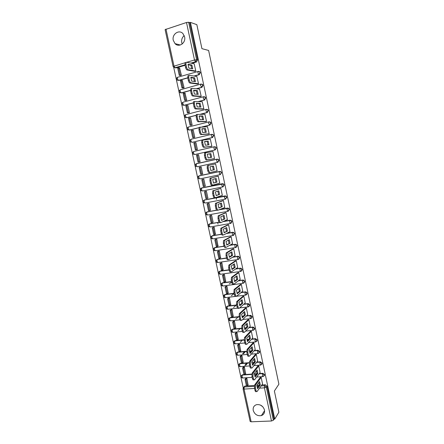 <?xml version="1.0" encoding="UTF-8"?>
<svg xmlns="http://www.w3.org/2000/svg" width="444" height="444" viewBox="0 0 444 444"><rect width="100%" height="100%" fill="white"/><g stroke="black" fill="none" stroke-linecap="round" stroke-linejoin="round"><path stroke-width="0.67" d="M173.282 40.337L175.036 43.64C178.915 47.941 186.147 42.852 184.593 36.824L182.961 33.633C179.071 29.104 171.684 34.293 173.282 40.337M182.207 43.978L181.768 42.624C181.291 39.744 182.107 37.401 184.216 35.598M253.241 410.439C254.695 414.491 257.415 416.206 261.394 415.595C263.858 414.624 264.879 412.726 264.463 409.912C263.081 405.971 260.445 404.223 256.554 404.673C253.918 405.583 252.814 407.503 253.241 410.439M262.837 406.804L260.5 405.089M194.294 76.091L199.212 74.703L200.327 72.661L199.867 71.806L198.945 71.395M196.609 88.817L201.909 87.374L203.025 85.348L202.542 84.471L201.576 84.083M198.768 101.521L204.595 99.983L205.716 97.985L205.206 97.086L204.19 96.714M200.666 114.225L207.27 112.548L208.391 110.567L207.859 109.646L206.793 109.296M202.092 126.973L209.934 125.058L211.055 123.093L210.495 122.15L209.385 121.828M211.511 134.365L191.175 139.205L211.577 134.349L212.793 134.632L213.381 135.598L212.26 137.54L192.202 142.319L212.587 137.512L213.708 135.575L213.12 134.604L211.96 134.31M194.65 154.568L215.229 149.917L216.356 147.996L215.734 147.008L214.552 146.742M197.43 166.722L217.86 162.271L218.986 160.373L218.331 159.357L216.972 159.146M220.263 174.631L221.606 172.694L220.918 171.65L219.813 171.428L220.601 171.728L221.295 172.772L220.169 174.653L199.778 178.915L198.823 177.511L198.918 175.946C197.58 176.834 197.536 177.767 198.779 178.743M223.032 186.846L224.22 184.965L223.487 183.899L222.422 183.694L223.177 183.988L223.909 185.059L222.783 186.924L221.878 185.52L222.111 183.783L201.726 187.912L201.448 189.638L202.392 191.009L222.738 186.93M225.741 199.023L226.817 197.192L226.04 196.093L225.025 195.909L224.72 196.015L225.735 196.198L226.512 197.297L225.386 199.145L224.492 197.774L224.72 196.015L204.334 199.967L204.068 201.709L205 203.047L225.319 199.156M228.405 211.155L229.409 209.363L228.582 208.236L227.617 208.075L227.311 208.197L228.283 208.358L229.104 209.485L227.977 211.311L227.089 209.979L227.311 208.197L219.397 209.662M231.058 223.238L231.984 221.484L231.113 220.329L229.898 220.329L230.813 220.468L231.69 221.623L230.558 223.432L229.681 222.133L229.898 220.329L223.254 221.501M233.694 235.27L234.554 233.555L233.622 232.379L232.473 232.412L233.328 232.528L234.26 233.711L233.128 235.498L232.262 234.238L232.473 232.412L226.623 233.394M236.313 247.247L237.113 245.576L236.125 244.372L235.037 244.444L235.831 244.544L236.824 245.748L235.692 247.519L234.832 246.292L235.037 244.444L229.726 245.288M238.922 259.179L239.66 257.553L238.606 256.321L237.59 256.427L238.323 256.504L239.372 257.736L238.239 259.49L237.39 258.297L237.59 256.427L232.667 257.17M241.514 271.062L242.196 269.48L241.075 268.22L240.132 268.359L240.792 268.42L241.913 269.68L240.781 271.412L239.938 270.257L240.132 268.359L235.509 269.02M244.095 282.895L244.722 281.357L243.534 280.075L242.663 280.247L243.251 280.292L244.444 281.574L243.312 283.289L242.474 282.162L242.663 280.247L238.273 280.841M246.659 294.683L247.241 293.184L245.976 291.88L245.182 292.085L245.699 292.113L246.964 293.417L245.832 295.116L245.005 294.022L245.182 292.085L240.981 292.618M249.206 306.421L249.744 304.967L248.401 303.646L247.697 303.874L249.478 305.211L248.34 306.893L247.524 305.838L247.697 303.874L243.651 304.356M251.742 318.115L252.242 316.7L250.816 315.362L250.2 315.617L251.976 316.961L250.838 318.626L250.028 317.599L250.2 315.617L246.281 316.05M254.268 329.764L254.728 328.388L253.219 327.039L252.692 327.317L254.468 328.665L253.33 330.308L252.525 329.315L252.692 327.317L248.884 327.705M256.776 341.364L257.204 340.026L255.611 338.667L255.172 338.966L256.948 340.32L255.805 341.941L255.017 340.986L255.172 338.966L251.459 339.316M259.274 352.925L259.673 351.62L257.992 350.255L257.642 350.566L259.418 351.926L258.275 353.535L257.492 352.608L257.642 350.566L254.012 350.882M261.755 364.435L262.127 363.17L260.367 361.805L260.106 362.121L261.877 363.486L260.756 365.079L259.962 364.185L260.106 362.121L256.549 362.404L260.367 361.805M264.224 375.901L264.574 374.669L262.809 373.299L262.559 373.632L264.324 375.002L263.175 376.59L262.415 375.713L262.559 373.632L259.068 373.881M173.715 67.399L243.201 387.695M173.093 66.445L165.107 29.626L186.502 22.494L188.65 22.256L189.682 22.622L197.619 59.923L196.498 61.982L191.875 63.331M185.093 65.301L176.09 67.921L173.754 67.427L173.099 66.461L185.043 62.759M196.847 24.664L190.415 22.383L274.758 419.103L278.871 412.226L274.381 391.014L278.899 384.171L208.619 50.45L201.931 48.668L196.847 24.664M189.682 22.622L190.415 22.383M243.861 387.113L244.838 386.052L254.473 385.431M256.865 385.27L259.601 381.568L260.328 384.97L257.603 388.716L256.865 385.27L259.307 385.126M261.816 384.965L265.246 384.748L264.552 385.731L266.322 387.107L273.371 420.229L271.484 421.001L251.143 421.8L250.127 421.411L243.051 388.805M273.371 420.229L274.031 419.13L274.758 419.103M262.543 383.955L261.172 377.361L260.129 377.616M248.074 384.881L246.842 378.344L245.787 378.454M245.626 373.559L244.389 366.994L243.334 367.11M260.101 372.522L258.73 365.9L257.681 366.156M243.168 362.193L241.93 355.6L240.876 355.727M257.648 361.044L256.271 354.395L255.222 354.651M240.698 350.782L239.46 344.161L238.4 344.294M255.189 349.517L253.807 342.846L252.753 343.101M238.223 339.327L236.979 332.678L235.925 332.822M252.714 337.945L251.332 331.246L250.277 331.502M235.731 327.822L234.488 321.145L233.433 321.301M250.233 326.329L248.845 319.597L247.791 319.858M233.233 316.278L231.99 309.568L230.93 309.729M247.735 314.663L246.348 307.908L245.293 308.169M230.725 304.684L229.481 297.946L228.421 298.118M245.232 302.952L243.845 296.165L242.785 296.426M231.346 295.737L234.155 293.49L224.847 294.661L224.625 296.575L225.497 297.647L245.571 295.143M228.205 293.046L226.962 286.28L225.902 286.458M242.718 291.192L241.331 284.382L240.265 284.643M229.259 283.927L231.707 282.118M225.674 281.357L224.431 274.564L223.371 274.747M240.193 279.387L238.805 272.544L237.74 272.81M223.132 269.625L221.889 262.798L220.829 262.998M237.651 267.538L236.269 260.661L235.198 260.928M220.574 257.847L219.336 250.988L218.282 251.193M235.098 255.633L233.722 248.734L232.65 248.995M218.004 246.02L216.777 239.133L215.717 239.344M232.534 243.689L231.163 236.752L230.092 237.018M215.418 234.149L214.208 227.228L213.148 227.45M229.953 231.69L228.599 224.725L227.522 224.991M212.809 222.228L213.114 222.172L211.627 215.273L210.567 215.507M227.35 219.647L226.018 212.648L224.947 212.915M210.173 210.267L210.528 210.201L209.035 203.269L207.975 203.513M224.725 207.559L223.432 200.522L222.355 200.788M207.487 198.263L207.931 198.174L206.432 191.22L205.372 191.469M222.039 195.432L222.333 195.377L220.829 188.345L219.752 188.617M204.634 186.247L205.328 186.103L203.818 179.115L202.758 179.376M219.208 183.283L219.73 183.178L218.22 176.118L217.144 176.39M201.637 174.187L202.703 173.965M201.637 174.209L202.708 173.981L201.193 166.966L200.122 167.199L201.199 166.988M216.017 171.134L217.11 170.912M216.023 171.156L217.116 170.929L215.601 163.836L214.513 164.075L215.606 163.858M199.001 162.01L200.083 161.81L198.557 154.767L197.891 154.917M213.392 158.824L214.491 158.63L212.97 151.509L212.465 151.626M196.365 149.8L197.441 149.589L195.915 142.518L195.471 142.624M210.75 146.476L211.855 146.281L210.328 139.133L210.045 139.2M193.712 137.535L194.794 137.318L193.257 130.22L192.907 130.303M208.103 134.077L209.207 133.877L207.476 126.751M191.053 125.225L192.13 124.997L190.593 117.865L190.287 117.943M205.444 121.623L206.549 121.428L204.856 114.258M188.378 112.865L189.46 112.626L187.912 105.467L187.64 105.539M202.769 109.119L203.879 108.924L202.214 101.715M185.697 100.449L186.774 100.205L184.97 93.085M200.089 96.564L201.199 96.365L199.545 89.127M183 87.984L184.082 87.729L182.284 80.575M197.397 83.96L198.512 83.755L196.864 76.485M180.297 75.469L181.38 75.203L179.587 68.021M194.694 71.295L195.81 71.096L194.167 63.792M216.528 199.312L216.173 197.669M187.806 77.916L178.804 80.447L177.184 80.103C176.174 79.065 176.268 78.138 177.461 77.328L177.406 78.705L178.433 80.397L187.779 77.767M190.526 90.471L181.507 92.924L179.914 92.607C178.882 91.575 178.971 90.654 180.181 89.832L180.12 91.231L181.141 92.89L190.515 90.343M193.279 102.958L184.199 105.35L182.634 105.062C181.579 104.035 181.668 103.113 182.895 102.292L182.828 103.713L183.833 105.333L193.279 102.853M196.07 115.39L186.88 117.721L185.348 117.466C184.266 116.45 184.349 115.523 185.592 114.696L185.52 116.139L186.519 117.721L196.082 115.296M198.945 127.744L189.549 130.048L188.051 129.82C186.941 128.81 187.018 127.883 188.278 127.045L188.201 128.516L189.194 130.064L198.973 127.667M198.29 176.335L199.439 175.73L219.813 171.428M201.87 187.873L222.422 183.694M204.34 199.961L225.025 195.909M206.638 212.149L216.661 210.106M219.708 209.54L227.617 208.075M209.174 224.126L219.031 222.161M223.565 221.362L230.197 220.191M211.705 236.053L221.484 234.155M226.923 233.239L232.767 232.256M214.23 247.935L223.987 246.087M230.02 245.121L235.326 244.272M216.744 259.768L217.543 259.318L226.512 257.958M232.961 256.987L237.873 256.244M219.253 271.55L220.091 271.068L229.054 269.786M235.797 268.82L240.415 268.159M221.756 283.283L222.622 282.773L231.59 281.563M238.556 280.625L242.94 280.031M224.253 294.971L225.147 294.428L234.11 293.295M236.957 292.935L237.507 292.862M241.264 292.385L245.46 291.858M226.74 306.615L227.661 306.038L236.624 304.978M239.444 304.639L240.42 304.523M243.928 304.112L247.968 303.629M229.221 318.204L230.164 317.604L239.122 316.611M241.936 316.3L243.262 316.156M246.553 315.789L250.466 315.357M231.696 329.753L232.662 329.121L241.63 328.199M244.428 327.916L246.043 327.75M249.151 327.428L252.958 327.039M234.16 341.247L235.142 340.592L244.156 339.743M246.919 339.482L248.768 339.305M251.726 339.027L255.433 338.672M236.619 352.703L237.618 352.02L246.703 351.232M249.406 350.999L251.454 350.821M254.273 350.577L257.903 350.261M239.066 364.108L240.082 363.403L249.267 362.681M251.892 362.471L254.101 362.298M256.804 362.082L260.362 361.805M241.508 375.463L242.468 374.747L251.853 374.076M254.379 373.898L256.721 373.731M259.318 373.548L262.809 373.299M177.556 80.148L178.804 80.447M191.525 139.177L191.236 139.277M194.172 151.41L193.812 151.554M196.814 163.597L196.387 163.769M199.312 175.763L198.968 175.935M174.936 67.704L176.09 67.921M274.031 419.13L267.011 386.125L265.246 384.748M218.048 224.176L217.688 222.483M261.183 377.4L255.689 384.765L255.45 388.006L255.922 390.193C256.249 391.469 256.638 391.902 257.098 391.497L262.571 383.916M245.027 379.398L246.426 385.875L247.352 385.814L245.954 379.337L245.027 379.398L245.815 378.416M246.736 378.349L245.954 379.337M248.213 384.698L247.352 385.814M256.51 391.536L256.133 391.558C255.672 391.958 255.283 391.525 254.956 390.254L255.922 390.193M260.273 377.428L254.728 384.826L254.484 388.067L254.956 390.254M257.309 387.862L259.379 385.031L260.328 384.97M258.935 382.467L259.379 385.031M258.735 365.939L253.163 372.999L252.919 376.207L253.391 378.405C253.724 379.703 254.123 380.147 254.595 379.737L260.134 372.483M254.351 373.554L255.095 377.012L257.859 373.421L257.126 370.007L254.351 373.554M242.568 368.021L243.972 374.52L244.894 374.453L243.49 367.948L242.568 368.021L243.368 367.071M244.822 365.356L246.664 363.181M247.574 363.109L245.737 365.284M244.289 367.005L243.49 367.948M245.771 373.382L244.894 374.453M253.996 379.775L253.629 379.798C253.158 380.214 252.758 379.77 252.42 378.471L253.391 378.405M257.825 365.973L252.203 373.065L251.948 376.273L252.42 378.471M254.812 376.201L256.91 373.487L257.859 373.421M256.454 370.868L256.91 373.487M256.282 354.434L250.616 361.194L250.372 364.358L250.843 366.561C251.187 367.887 251.598 368.342 252.075 367.926L257.681 361.005M251.826 361.788L252.575 365.262L255.378 361.827L254.645 358.397L251.826 361.788M240.093 356.593L241.503 363.12L242.43 363.048L241.02 356.515L240.093 356.593L240.909 355.688M242.529 353.885L244.483 351.704M245.393 351.626L243.445 353.807M241.83 355.611L241.02 356.515M243.318 362.021L242.43 363.048M251.476 367.971L251.115 367.998C250.632 368.415 250.222 367.959 249.878 366.633L250.843 366.561M255.372 354.473L249.65 361.272L249.406 364.43L249.878 366.633M252.303 364.491L254.429 361.899L255.378 361.827M253.957 359.224L254.429 361.899M253.813 342.879L248.052 349.345L247.813 352.458L248.29 354.673C248.634 356.01 249.051 356.482 249.534 356.088L255.222 349.478M249.295 349.977L250.044 353.463L252.886 350.183L252.153 346.742L249.295 349.977M237.612 345.127L239.027 351.676L239.954 351.593L238.539 345.038L237.612 345.127L238.439 344.255M240.248 342.363L242.33 340.176M239.366 344.172L238.539 345.038M240.853 350.616L239.954 351.593M248.962 356.138L248.573 356.166C248.085 356.56 247.669 356.088 247.325 354.756L248.29 354.673M252.908 342.923L247.086 349.434L246.847 352.542L247.325 354.756M249.789 352.736L251.937 350.266L252.886 350.183M251.448 347.535L251.937 350.266M251.337 331.28L245.477 337.451L245.249 340.509L245.726 342.735C246.07 344.078 246.492 344.566 246.986 344.2L252.753 337.906M246.753 338.112L247.502 341.614L250.388 338.495L249.65 335.037L246.753 338.112M235.12 333.611L236.547 340.182L237.468 340.098L236.047 333.516L235.12 333.611L235.964 332.778M237.99 330.786L240.215 328.593M236.885 332.684L236.047 333.516M238.378 339.166L237.468 340.098M246.442 344.25L246.02 344.289C245.526 344.655 245.105 344.167 244.761 342.824L245.726 342.735M250.438 331.335L244.511 337.54L244.283 340.598L244.761 342.824M247.258 340.931L249.439 338.583L250.388 338.495M248.934 335.797L249.439 338.583M248.851 319.636L242.89 325.502L242.668 328.51L243.151 330.747C243.501 332.095 243.923 332.606 244.422 332.262L250.272 326.285M244.194 326.201L244.949 329.72L247.88 326.756L247.136 323.288L244.194 326.201M232.623 322.044L234.049 328.649L234.976 328.554L233.55 321.944L232.623 322.044L233.477 321.256M235.753 319.158L238.151 316.949M234.404 321.156L233.55 321.944M235.897 327.666L234.976 328.554M243.911 332.317L243.456 332.362C242.957 332.7 242.529 332.195 242.185 330.841L243.151 330.747M247.957 319.697L241.924 325.602L241.703 328.61L242.185 330.841M244.722 329.082L246.931 326.856L247.88 326.756M246.409 324.015L246.931 326.856M246.359 307.942L240.298 313.508L240.082 316.467L240.565 318.709C240.914 320.069 241.342 320.59 241.847 320.279L247.785 314.618M241.63 314.247L242.391 317.776L245.36 314.974L244.611 311.488L241.63 314.247M230.109 310.439L231.546 317.066L232.473 316.961L231.035 310.328L230.109 310.439L230.985 309.684M233.561 307.47L236.147 305.244M231.907 309.579L231.035 310.328M233.405 316.122L232.473 316.961M241.37 320.329L240.881 320.379C240.376 320.696 239.949 320.174 239.599 318.814L240.565 318.709M245.465 308.008L239.333 313.614L239.116 316.572L239.599 318.814M242.174 317.177L244.405 315.079L245.36 314.974M243.867 312.176L244.405 315.079M243.85 296.204L237.69 301.459L237.484 304.368L237.967 306.621C238.323 307.986 238.755 308.53 239.266 308.241L245.282 302.908M239.055 302.236L239.816 305.783L242.829 303.141L242.08 299.644L239.055 302.236M227.589 298.784L229.026 305.439L229.953 305.328L228.516 298.668L227.589 298.784L228.477 298.074M231.413 295.726L234.16 293.528L224.781 294.727C223.204 295.865 223.293 296.831 225.058 297.63M229.404 297.957L228.516 298.668M230.902 304.534L229.953 305.328M238.822 308.291L238.3 308.352C237.784 308.641 237.351 308.103 237.002 306.732L237.967 306.621M242.962 296.276L236.724 301.576L236.513 304.484L237.002 306.732M239.616 305.228L241.875 303.258L242.829 303.141M241.32 300.294L241.875 303.258M241.336 284.421L235.07 289.36L234.876 292.219L235.359 294.483C235.714 295.859 236.153 296.42 236.669 296.159L242.774 291.147M236.469 290.176L237.235 293.739L240.287 291.264L239.532 287.751L236.469 290.176M225.058 287.079L226.501 293.762L227.428 293.645L225.985 286.957L225.058 287.079L225.963 286.408M226.89 286.286L225.985 286.957M228.388 292.901L227.428 293.645M236.258 296.209L235.703 296.276C235.187 296.536 234.748 295.981 234.393 294.605L235.359 294.483M240.454 284.499L234.105 289.482L233.905 292.341L234.393 294.605M237.052 293.229L239.338 291.381L240.287 291.264M238.761 288.361L239.338 291.381M238.811 272.583L232.44 277.211L232.256 280.02L232.745 282.29C233.1 283.677 233.538 284.254 234.066 284.021L240.254 279.343M233.871 278.072L234.637 281.646L237.734 279.332L236.979 275.807L233.871 278.072M222.516 275.33L223.965 282.04L224.897 281.918L223.443 275.202L222.516 275.33L223.443 274.703M224.364 274.57L223.443 275.202M225.868 281.219L224.897 281.918M233.694 284.071L233.1 284.149C232.573 284.382 232.129 283.81 231.774 282.423L232.745 282.29M237.934 272.666L231.474 277.345L231.285 280.153L231.774 282.423M234.471 281.185L236.785 279.459L237.734 279.332M236.191 276.379L236.785 279.459M236.275 260.7L229.803 265.007L229.62 267.771L230.114 270.052C230.469 271.445 230.919 272.039 231.452 271.833L237.723 267.488M231.263 265.912L232.034 269.502L235.176 267.355L234.415 263.814L231.263 265.912M219.963 263.536L221.423 270.274L222.35 270.141L220.89 263.397L219.963 263.536L220.912 262.942M221.839 262.809L220.89 263.397M223.332 269.491L222.35 270.141M231.113 271.883L230.486 271.972C229.948 272.178 229.504 271.584 229.143 270.191L230.114 270.052M235.409 260.789L228.838 265.151L228.654 267.91L229.143 270.191M231.885 269.086L234.221 267.493L235.176 267.355M233.611 264.352L234.221 267.493M233.727 248.773L227.15 252.753L226.978 255.472L227.472 257.759C227.833 259.163 228.283 259.779 228.821 259.596L235.181 255.583M228.649 253.702L229.42 257.309L232.601 255.328L231.84 251.77L228.649 253.702M217.405 251.693L218.864 258.452L219.791 258.314L218.331 251.548L217.405 251.693L218.376 251.143M219.297 250.993L218.331 251.548M220.79 257.714L219.791 258.314M228.527 259.64L227.855 259.74C227.317 259.923 226.862 259.313 226.501 257.909L227.472 257.759M232.878 248.868L226.185 252.902L226.013 255.616L226.501 257.909M229.287 256.943L231.651 255.472L232.601 255.328M231.019 252.27L231.651 255.472M231.174 236.791L224.486 240.448L224.325 243.118L224.819 245.415C225.186 246.831 225.635 247.458 226.185 247.308L232.634 243.634M226.018 241.442L226.795 245.066L230.02 243.251L229.254 239.682L226.018 241.442M214.829 239.799L216.3 246.592L217.227 246.442L215.756 239.649L214.829 239.799L215.834 239.288M216.755 239.133L215.756 239.649M218.237 245.893L217.227 246.442M225.924 247.352L225.219 247.463C224.67 247.613 224.214 246.986 223.854 245.571L224.819 245.415M230.336 236.891L223.521 240.604L223.354 243.273L223.854 245.571M226.679 244.744L230.02 243.251M228.416 240.137L229.065 243.406M228.605 224.764L221.817 228.088L221.661 230.714L222.155 233.022C222.522 234.443 222.982 235.092 223.537 234.97L230.07 231.629M223.376 229.132L224.159 232.767L227.428 231.124L226.656 227.539L223.376 229.132M212.249 227.861L213.725 234.676L214.652 234.521L213.176 227.7L212.249 227.861L213.287 227.384M214.208 227.228L213.176 227.7M215.673 234.021L214.652 234.521M223.315 235.004L222.572 235.131C222.011 235.253 221.55 234.61 221.19 233.189L222.155 233.022M227.794 224.864L220.846 228.255L220.69 230.88L221.19 233.189M224.059 232.495L227.428 231.124M225.802 227.955L226.473 231.285M226.029 212.687L219.131 215.679L218.986 218.254L219.486 220.574C219.852 222.006 220.313 222.672 220.879 222.577L227.5 219.58M220.724 216.772L221.512 220.418L224.819 218.948L224.054 215.351L220.724 216.772M209.657 215.873L211.133 222.716L212.066 222.555L210.584 215.706L209.657 215.873L210.745 215.434M211.627 215.279L210.584 215.706M213.098 222.1L212.066 222.555M220.696 222.611L219.908 222.749C219.347 222.844 218.881 222.178 218.515 220.746L219.486 220.574M225.252 212.787L218.165 215.851L218.015 218.431L218.515 220.746M221.428 220.202L224.819 218.948M223.177 215.723L223.87 219.12M223.437 200.56L216.439 203.213L216.3 205.744L216.8 208.075C217.166 209.513 217.638 210.201 218.204 210.134L224.919 207.481M218.065 204.357L218.848 208.02L222.205 206.721L221.434 203.108L218.065 204.357M207.048 203.835L208.536 210.711L209.468 210.534L207.981 203.657L207.048 203.835L208.225 203.424M209.035 203.285L207.981 203.657M210.517 210.134L209.468 210.534M218.071 210.156L217.238 210.312C216.666 210.378 216.195 209.696 215.828 208.258L216.8 208.075M222.733 200.655L215.468 203.396L215.329 205.927L215.828 208.258M218.787 207.853L222.205 206.721M220.535 203.441L221.256 206.898M220.84 188.384L213.731 190.692L213.597 193.184L214.102 195.521C214.474 196.97 214.946 197.674 215.523 197.636L222.322 195.338M215.39 191.886L216.178 195.571L219.58 194.444L218.803 190.815L215.39 191.886M204.434 191.747L205.927 198.651L206.86 198.468L205.367 191.564L204.434 191.747L205.772 191.347M206.438 191.242L205.367 191.564M207.92 198.118L206.86 198.468M215.429 197.652L214.557 197.824C213.975 197.863 213.503 197.158 213.131 195.71L214.102 195.521M220.28 188.456L212.759 190.887L212.632 193.373L213.131 195.71M216.134 195.454L219.58 194.444M217.887 191.103L218.631 194.633M218.232 176.157L211.011 178.116L210.889 180.569L211.394 182.917C211.766 184.371 212.243 185.098 212.831 185.087L219.719 183.139M212.704 179.37L213.497 183.067L216.944 182.118L216.167 178.471L212.704 179.37M201.809 179.615L203.313 186.541L204.24 186.352L202.742 179.42L201.809 179.615L203.752 179.132M203.824 179.148L202.742 179.42M205.317 186.053L204.24 186.352M212.776 185.098L211.86 185.281C211.277 185.292 210.795 184.571 210.423 183.117L211.394 182.917M218.22 176.118L210.04 178.322L209.918 180.769L210.423 183.117M213.475 183.006L216.944 182.118M215.229 178.716L215.989 182.312M215.612 163.88L208.28 165.49L208.169 167.899L208.674 170.257C209.052 171.723 209.535 172.466 210.123 172.483L217.105 170.89M210.006 166.794L210.806 170.507L214.297 169.736L213.514 166.078L210.006 166.794L212.559 166.284L213.342 169.941L214.297 169.736M199.178 167.427L200.682 174.387L201.609 174.192L200.105 167.227L199.178 167.427M201.204 167.011L200.105 167.227M202.703 173.943L201.609 174.192M210.123 172.483L209.157 172.688C208.563 172.672 208.081 171.928 207.703 170.463L208.674 170.257M208.575 165.268L207.315 165.701L207.198 168.104L207.703 170.463M210.8 170.502L213.342 169.941M212.559 166.284L213.514 166.078M212.981 151.548L205.539 152.808L205.433 155.172L205.944 157.542C206.321 159.019 206.81 159.779 207.409 159.829L214.48 158.591M207.298 154.173L208.103 157.898L211.638 157.309L210.856 153.63L207.298 154.173M198.568 154.817L196.531 155.195L198.041 162.182L199.95 161.838M197.458 154.984L198.968 161.977L198.041 162.182M200.072 161.777L198.968 161.977M205.794 152.597L204.573 153.025L204.462 155.389L204.973 157.759C205.35 159.235 205.838 159.995 206.438 160.04L214.441 158.641M207.304 154.24L209.901 153.846L210.684 157.465M209.901 153.846L210.856 153.63M210.339 139.172L202.786 140.065L202.692 142.396L203.202 144.772C203.58 146.259 204.074 147.042 204.678 147.119L211.844 146.243M204.579 141.492L205.383 145.238L208.969 144.822L208.181 141.131L204.579 141.492M195.926 142.574L193.873 142.907L195.388 149.922L196.77 149.745M194.799 142.691L196.32 149.711L195.388 149.922M197.436 149.567L196.32 149.711M203.019 139.866L201.82 140.298L201.72 142.624L202.231 144.999C202.608 146.481 203.102 147.264 203.707 147.341L211.288 146.409M204.59 141.619L207.226 141.353L208.008 144.933M207.226 141.353L208.181 141.131M207.687 126.74L200.022 127.273L199.933 129.559L200.444 131.951C200.827 133.444 201.326 134.243 201.937 134.354L209.202 133.838M201.848 128.76L202.658 132.517L206.288 132.29L205.494 128.582L201.848 128.76M193.273 130.286L191.203 130.575L192.729 137.618L193.978 137.518M192.135 130.347L193.656 137.396L192.729 137.618M194.788 137.301L193.656 137.396M200.233 127.078L199.056 127.511L198.962 129.798L199.473 132.184C199.856 133.677 200.355 134.477 200.971 134.588L208.502 134.049M201.865 128.949L204.54 128.816L205.322 132.351M204.54 128.816L205.494 128.582M205.023 114.258L197.247 114.424L197.164 116.672L197.68 119.075C198.063 120.579 198.568 121.395 199.19 121.534L206.543 121.384M199.106 115.973L199.917 119.747L203.596 119.702L202.803 115.978L199.106 115.973M190.609 117.943L188.522 118.187L190.054 125.258L191.247 125.219M189.455 117.949L190.987 125.03L190.054 125.258M192.13 124.992L190.987 125.03M196.642 114.441L196.276 114.669L196.193 116.916L196.709 119.319C197.092 120.818 197.597 121.639 198.218 121.778L205.783 121.617M199.123 116.217L201.848 116.217L202.625 119.714M201.848 116.217L202.803 115.978M202.347 101.726L194.461 101.515L194.383 103.73L194.899 106.138C195.288 107.653 195.793 108.491 196.426 108.658L203.874 108.88M196.353 103.13L197.169 106.921L200.893 107.06L200.094 103.324L196.353 103.13M187.929 105.55L185.831 105.744L187.368 112.848L188.534 112.865M186.763 105.5L188.3 112.61L187.368 112.848M189.46 112.626L188.3 112.61M193.873 101.548L193.49 101.776L193.412 103.985L193.928 106.394C194.317 107.903 194.822 108.747 195.454 108.913L203.075 109.13M196.376 103.435L199.14 103.569L199.917 107.026M199.14 103.569L200.094 103.324M199.661 89.139L192.058 88.328L191.664 88.556L191.592 90.731L192.113 93.151C192.496 94.672 193.012 95.532 193.651 95.732L201.193 96.326M193.59 90.232L194.405 94.045L198.179 94.367L197.375 90.609L193.59 90.232M185.242 93.107L183.133 93.257L184.676 100.388L185.825 100.455M184.06 93.007L185.603 100.139L184.676 100.388M186.752 100.211L185.603 100.139M191.092 88.595L190.692 88.822L190.62 90.992L191.136 93.412C191.525 94.933 192.041 95.793 192.679 95.993L200.372 96.587M193.612 90.593L196.42 90.87L197.197 94.283M196.42 90.87L197.375 90.609M202.47 84.593L202.531 84.876M196.964 76.501L189.266 75.314L188.85 75.535L188.789 77.672L189.311 80.103C189.699 81.635 190.215 82.517 190.859 82.745L198.501 83.716M190.809 77.284L191.63 81.108L195.454 81.618L194.644 77.85L190.809 77.284M182.545 80.608L180.419 80.714L181.968 87.879L183.117 87.995M181.352 80.453L182.9 87.618L181.968 87.879M184.044 87.74L182.9 87.618M188.295 75.585L187.879 75.807L187.812 77.95L188.334 80.375C188.728 81.907 189.244 82.789 189.893 83.017L197.663 83.994M190.842 77.7L193.689 78.116L194.466 81.485M193.689 78.116L194.644 77.85M194.25 63.808L186.458 62.243L186.025 62.46L185.969 64.563L186.497 67.005C186.885 68.548 187.407 69.447 188.062 69.708L195.798 71.057M188.017 64.275L188.844 68.115L192.713 68.814L191.902 65.029L188.017 64.275M179.837 68.065L177.694 68.121L179.248 75.314L180.397 75.486M178.627 67.849L180.181 75.047L179.248 75.314M181.324 75.219L180.181 75.047M185.487 62.526L185.054 62.743L184.998 64.846L185.52 67.283C185.914 68.826 186.436 69.725 187.091 69.986L194.949 71.34M188.056 64.752L190.948 65.307L191.725 68.637M190.948 65.307L191.902 65.029M198.335 71.417L199.517 71.745L199.978 72.605L198.862 74.648L193.939 76.035M199.212 74.703L197.874 72.91L198.163 71.39M180.63 89.71L200.871 84.083L202.198 84.432L202.68 85.309L201.565 87.335L196.259 88.778M201.909 87.374L200.588 85.631L200.627 84.221L202.542 84.471M183.144 102.148L203.563 96.731L204.867 97.058L205.372 97.958L204.251 99.961L198.418 101.498M204.595 99.983L203.285 98.302L203.33 96.87L205.206 97.086M206.127 109.352L185.592 114.696L206.249 109.324L207.526 109.635L208.053 110.556L206.932 112.543L200.327 114.219M207.27 112.548L205.977 110.917L206.022 109.463L207.859 109.646M208.824 121.884L188.278 127.045L208.919 121.861L210.167 122.161L210.722 123.105L209.601 125.069L201.754 126.99M209.934 125.058L208.652 123.482L208.702 122L210.495 122.15M212.587 137.512L211.322 135.992L211.377 134.488L213.12 134.604M214.186 146.792L193.828 151.459L214.23 146.786L215.412 147.047L216.034 148.041L214.907 149.967L194.849 154.54M215.229 149.917L213.975 148.451L214.036 146.92L215.734 147.008M195.693 164.152L196.47 163.658L216.866 159.168L218.01 159.413L218.67 160.434L217.543 162.338L197.486 166.711M217.86 162.271L217.543 162.338L216.622 160.861L216.866 159.168M196.498 61.982L195.499 61.777L190.859 63.126M184.993 64.835L175.03 67.738L173.987 65.995L165.978 29.071M186.674 62.282L194.5 59.995L186.502 22.494M244.988 386.036L244.228 387.007L254.345 386.369M256.965 386.208L258.597 386.102M261.111 385.947L264.552 385.731L264.413 387.84L259.524 388.139M254.567 388.445L244.05 389.088L251.143 421.8M271.484 421.001L264.413 387.84L266.322 387.107L267.011 386.125M177.883 77.206L197.907 71.523L199.867 71.806M192.202 142.319L191.852 142.352L190.876 140.837L190.953 139.344C189.677 140.199 189.605 141.12 190.748 142.124M220.918 171.65L219.325 171.634L198.918 175.946L219.497 171.501L219.253 173.216L220.169 174.653M202.059 187.818L200.882 188.472M204.667 199.856L203.463 200.555M207.265 211.844L216.716 210.156M227.883 211.327L207.603 215.04L206.671 213.736L206.787 212.093C205.383 213.031 205.367 213.975 206.738 214.918M209.846 223.787L219.081 222.239M230.442 223.449L210.19 226.984L209.268 225.713L209.39 224.042C207.959 225.003 207.959 225.946 209.379 226.878M212.421 235.675L221.528 234.249M232.989 235.525L212.765 238.878L211.855 237.645L211.977 235.942C210.528 236.93 210.539 237.879 212.01 238.794M214.99 247.524L224.02 246.198M235.525 247.547L215.329 250.727L214.43 249.528L214.557 247.796C213.081 248.807 213.109 249.761 214.635 250.655M217.543 259.318L226.545 258.097M238.051 259.518L217.887 262.526L216.994 261.361L217.133 259.601C215.629 260.639 215.667 261.594 217.249 262.471M220.091 271.068L229.087 269.941M240.57 271.445L220.435 274.281L219.547 273.143L219.691 271.356C218.165 272.427 218.22 273.387 219.863 274.242M222.622 282.773L231.624 281.735M243.073 283.316L222.971 285.986L222.094 284.887L222.239 283.067C220.685 284.166 220.762 285.131 222.466 285.958M225.147 294.428L223.837 295.421M227.661 306.038L236.669 305.183M239.499 304.845L240.143 304.773M248.063 306.926L239.649 307.903M237.568 308.147L228.011 309.257L227.15 308.219L227.311 306.343C225.707 307.514 225.818 308.486 227.644 309.252M230.164 317.604L239.172 316.838M241.991 316.528L242.985 316.417M250.538 318.653L242.657 319.508M239.921 319.808L230.514 320.823L229.665 319.819L229.831 317.91C228.216 319.075 228.321 320.046 230.147 320.823M232.662 329.121L241.669 328.443M244.478 328.155L245.771 328.022M253.008 330.336L245.576 331.085M242.335 331.407L233.011 332.345L232.168 331.374L232.34 329.431C230.719 330.586 230.819 331.563 232.634 332.351M235.142 340.592L244.183 340.004M246.964 339.738L248.501 339.593M255.472 341.974L248.429 342.624M244.788 342.962L235.498 343.817L234.665 342.879L234.837 340.909C233.211 342.052 233.305 343.029 235.115 343.839M237.618 352.02L237.34 352.325L246.714 351.515M251.182 351.137L249.45 351.287L251.193 351.126M257.92 353.563L251.221 354.129M247.264 354.462L237.973 355.25L237.146 354.34L237.329 352.336C235.697 353.474 235.781 354.451 237.584 355.278M240.082 363.403L239.81 363.719L249.256 362.976L239.81 363.719L239.621 365.756L240.437 366.639L249.728 365.923M242.541 374.742L242.269 375.069L251.82 374.392M254.412 374.209L256.466 374.064M241.197 375.901L242.269 375.069L242.085 377.128L242.885 377.988L252.181 377.35M238.744 364.541L239.81 363.719C238.167 364.846 238.25 365.828 240.043 366.666M236.28 353.141L237.34 352.325L246.714 351.526M233.81 341.691L234.859 340.881L244.183 340.026M231.33 330.192L232.373 329.393L241.675 328.477M228.838 318.648L229.875 317.86L239.183 316.877M226.34 307.059L227.367 306.282L236.68 305.233M221.317 283.733L222.322 282.989L231.64 281.801M218.792 272L219.78 271.273L229.104 270.013M216.261 260.217L217.233 259.507L226.568 258.175M213.719 248.385L214.674 247.691L224.048 246.281M211.166 236.502L212.104 235.836L221.567 234.332M208.608 224.57L209.524 223.926L219.131 222.322M206.038 212.587L206.937 211.971L216.811 210.234M196.47 163.658L196.181 165.334L197.147 166.778M193.434 154.379C192.258 153.385 192.319 152.459 193.617 151.598L193.534 153.113L194.505 154.59M243.146 387.84L244.228 387.007L244.05 389.088L243.046 388.772L244.838 386.052M197.619 59.923L196.62 59.707L195.499 61.777L194.5 59.995L196.62 59.707L188.65 22.256M254.728 384.826L255.689 384.765M254.484 388.067L255.45 388.006M252.203 373.065L253.163 372.999M251.948 376.273L252.919 376.207M249.667 361.255L250.627 361.177M249.406 364.43L250.372 364.358M247.119 349.395L248.079 349.311M246.847 352.542L247.813 352.458M244.561 337.49L245.521 337.396M244.283 340.598L245.249 340.509M241.991 325.53L242.957 325.43M241.703 328.61L242.668 328.51M239.41 313.525L240.376 313.42M239.116 316.572L240.082 316.467M236.819 301.47L237.784 301.354M236.513 304.484L237.484 304.368M234.221 289.366L235.187 289.238M233.905 292.341L234.876 292.219M231.607 277.206L232.573 277.073M231.285 280.153L232.256 280.02M228.987 265.001L229.953 264.857M228.654 267.91L229.62 267.771M226.351 252.741L227.317 252.592M226.013 255.616L226.978 255.472M223.709 240.432L224.675 240.276M223.354 243.273L224.325 243.118M221.051 228.072L222.022 227.905M220.69 230.88L221.661 230.714M218.387 215.656L219.353 215.484M218.015 218.431L218.986 218.254M215.706 203.191L216.678 203.008M215.329 205.927L216.3 205.744M213.02 190.676L213.986 190.482M212.632 193.373L213.597 193.184M210.317 178.105L211.288 177.905M209.918 180.769L210.889 180.569M207.198 168.104L208.169 167.899M206.438 160.04L207.409 159.829M204.462 155.389L205.433 155.172M204.973 157.759L205.944 157.542M203.707 147.341L204.678 147.119M201.72 142.624L202.692 142.396M202.231 144.999L203.202 144.772M200.971 134.588L201.937 134.354M198.962 129.798L199.933 129.559M199.473 132.184L200.444 131.951M198.218 121.778L199.19 121.534M196.193 116.916L197.164 116.672M196.709 119.319L197.68 119.075M195.454 108.913L196.426 108.658M193.412 103.985L194.383 103.73M193.928 106.394L194.899 106.138M192.679 95.993L193.651 95.732M190.62 90.992L191.592 90.731M191.136 93.412L192.113 93.151M189.893 83.017L190.859 82.745M187.812 77.95L188.789 77.672M188.334 80.375L189.311 80.103M187.091 69.986L188.062 69.708M184.998 64.846L185.969 64.563M185.52 67.283L186.497 67.005M180.297 44.999L175.036 43.64M264.574 410.7L261.394 415.595M242.468 374.747L242.196 375.08C240.631 376.229 240.731 377.211 242.496 378.016M262.809 376.617L256.654 377.039M257.992 350.255L254.001 350.893M255.611 338.667L251.437 339.338M253.219 327.039L248.845 327.744M250.816 315.362L246.231 316.1M248.401 303.646L243.584 304.418M245.976 291.88L240.898 292.69M243.534 280.075L238.167 280.919M241.075 268.22L235.376 269.114M238.606 256.321L232.506 257.276M236.125 244.372L229.52 245.404M233.622 232.379L226.362 233.522M231.113 220.329L222.927 221.65M228.582 208.236L218.953 209.84M226.04 196.093L204.173 200.089C202.791 201.01 202.764 201.953 204.096 202.908M223.487 183.899L201.554 188.045C200.194 188.944 200.155 189.882 201.437 190.848M218.331 159.357L216.683 159.302L196.276 163.797C194.955 164.668 194.899 165.601 196.109 166.583M260.367 365.107L253.962 365.601M246.969 339.76L248.479 339.621M244.483 328.188L245.732 328.061M242.002 316.566L242.935 316.461M239.516 304.895L240.076 304.828M249.65 361.272L250.616 361.194M247.086 349.434L248.052 349.345M244.511 337.54L245.477 337.451M241.924 325.602L242.89 325.502M239.333 313.614L240.298 313.508M236.724 301.576L237.69 301.459M234.105 289.482L235.07 289.36M231.474 277.345L232.44 277.211M228.838 265.151L229.803 265.007M226.185 252.902L227.15 252.753M223.521 240.604L224.486 240.448M220.846 228.255L221.817 228.088M218.165 215.851L219.131 215.679M215.468 203.396L216.439 203.213M212.759 190.887L213.731 190.692M210.04 178.322L211.011 178.116M207.315 165.701L208.28 165.49M204.573 153.025L205.539 152.808M201.82 140.298L202.786 140.065M199.056 127.511L200.022 127.273M196.276 114.669L197.247 114.424M193.49 101.776L194.461 101.515M190.692 88.822L191.664 88.556M187.879 75.807L188.85 75.535M185.054 62.743L186.025 62.46"/></g></svg>
